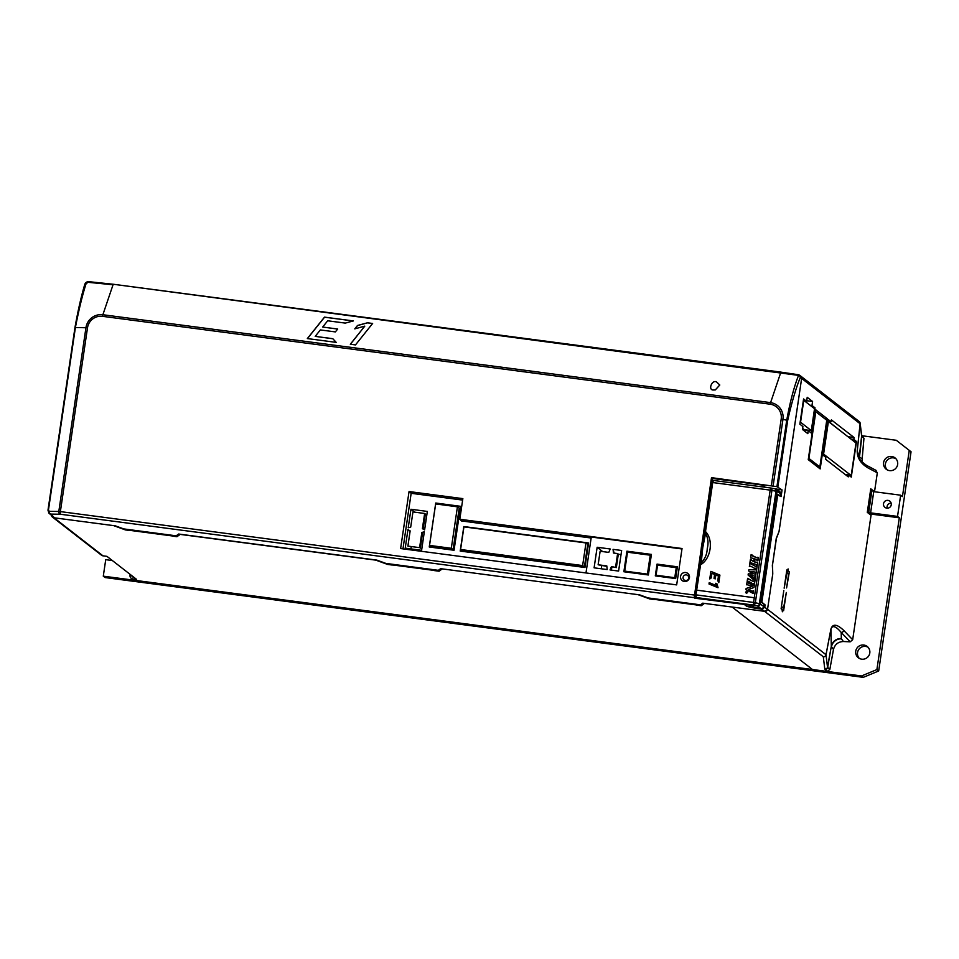 <?xml version="1.0" encoding="UTF-8"?>
<svg xmlns="http://www.w3.org/2000/svg" width="959" height="959" viewBox="0 0 959 959"><rect width="100%" height="100%" fill="white"/><g stroke="black" fill="none" stroke-linecap="round" stroke-linejoin="round"><path stroke-width="1.44" d="M696.078 597.817L695.455 597.181A1.199 1.175 -44.7 0 1 695.131 596.174L704.014 533.983A1.199 0.767 14.8 0 1 705.56 533.456L702.767 547.601L701.221 562.813C705.009 558.953 707.023 554.206 707.251 548.56C708.665 543.07 708.102 538.035 705.56 533.456L705.5 531.55C713.784 539.833 710.991 558.893 700.597 564.743L695.922 594.856L753.582 602.444L754.277 597.733L696.845 590.169M747.517 584.786L752.204 586.357L746.114 588.49L745.934 589.713L753.091 593.381L753.486 590.768L752.18 591.223L748.248 589.521L753.954 587.543L754.313 585.158L753.055 585.374L747.049 582.173L746.665 584.822L747.517 584.786M754.313 585.158L753.055 585.374L747.816 582.784M752.024 592.302L752.3 593.058M711.218 577.953L709.756 578.96L710.871 571.384L719.921 575.1L718.794 582.676L717.788 580.651L718.471 576.047L715.834 574.956L715.246 578.888L714.035 578.397L714.611 574.453L711.89 573.338L711.218 577.953M746.773 591.283L747.66 592.47L746.773 591.283L745.575 592.194L746.462 593.381L747.66 592.47L746.773 591.283L745.575 592.206L746.462 593.381L745.575 592.194M755.716 569.85L756.567 569.874L756.1 573.026L755.021 572.032L750.933 571.528L753.99 573.926L755.968 573.938L755.536 576.862L754.445 575.927L750.238 575.46L754.086 578.337L754.589 577.51L755.38 577.869L754.973 580.674L748.104 575.004L748.284 573.806L752.336 574.093L748.715 570.929L748.883 569.73L756.567 569.874M755.296 572.667L755.033 572.032M751.88 555.297L757.119 557.922L758.377 557.563L757.898 560.823L755.069 558.965L754.613 561.998L757.67 562.394L757.19 565.606L756.136 564.455L749.95 562.537L750.406 559.457L753.642 561.614L754.11 558.51L750.633 557.886L751.125 554.566L752.264 555.872L757.107 557.922L757.574 557.299M757.119 560.547L756.855 559.696M756.399 565.295L756.136 564.455M751.149 560.152L753.654 561.626L754.11 558.51M750.597 563.808L755.848 566.481L757.13 566.05L756.627 569.442L750.729 566.194L749.375 566.469L749.854 563.161L755.836 566.481L757.13 566.062M755.824 569.143L755.536 568.243M748.344 579.02L753.606 581.634L754.889 581.202L754.385 584.606L748.511 581.358L747.133 581.622L747.624 578.313L753.606 581.634L754.889 581.202M753.606 584.307L753.342 583.444M718.051 587.723L709.013 584.007L709.216 582.652L716.841 585.793L715.57 583.3L716.996 583.887L718.051 587.723M704.014 533.983L704.493 531.514L705.5 531.55L712.729 482.545L770.161 490.109L770.868 488.023A2.397 1.391 -78.6 0 1 771 488.035L775.052 488.85A2.397 1.391 -78.6 0 0 774.92 488.838L771.12 488.071M779.379 491.128L775.747 489.114A2.397 2.397 0 0 0 775.052 488.85A2.397 1.391 -78.6 0 1 775.987 491.224L771.923 490.409L755.332 602.743L759.372 603.679L775.987 491.224L776.91 491.499L760.307 603.966L763.844 606.663L764.179 604.374L760.871 601.856L776.814 493.909L780.218 495.803L780.554 493.525L776.91 491.499A2.397 2.338 -60.9 0 0 775.148 488.886M778.492 490.816L779.799 491.428L780.554 493.525M763.844 606.663L762.525 608.474L761.086 608.653L757.622 606.016L753.582 605.069L696.126 597.517L750.537 605.225L754.122 607.047L761.086 608.653M696.749 598.14L695.755 596.81M755.332 602.743A2.397 1.379 103.1 0 1 753.582 605.069L753.582 602.444L755.332 602.743M759.372 603.679A2.397 1.379 103.1 0 1 757.622 606.016A2.397 2.326 127.3 0 0 760.307 603.966L759.372 603.679M696.618 590.145L754.277 597.733L770.161 490.109L771.923 490.409A2.397 1.391 -78.6 0 0 771 488.035A2.397 2.397 0 0 0 770.832 488.011L713.388 480.447L770.808 488.011M699.866 562.07L701.221 562.813L700.597 564.743L699.591 564.707L695.143 594.844L695.922 594.856M699.591 564.707L701.365 547.253L712.069 481.49A1.199 1.175 125.6 0 1 713.352 480.459L711.734 482.509L712.729 482.545L713.412 480.459M757.586 557.299L758.377 557.575M757.67 562.406L754.613 561.998M749.95 562.537L750.406 559.457L751.197 559.78M750.645 557.886L751.125 554.566L751.94 554.829M749.375 566.469L749.854 563.161L750.645 563.532M753.99 573.926L755.968 573.938M750.238 575.46L754.098 578.349L754.589 577.51L755.38 577.869M754.17 580.351L748.104 575.004M748.116 575.004L748.284 573.806M748.296 573.806L752.347 574.093L748.715 570.929M748.715 570.941L748.883 569.73M748.895 569.73L755.728 569.862M747.133 581.634L747.624 578.313L748.404 578.685M746.737 591.463L747.481 592.446L746.737 591.463L747.481 592.446L746.486 593.201L745.754 592.23L746.737 591.463L747.481 592.446L746.486 593.201L745.754 592.218M746.581 592.075L745.982 592.866L747.037 592.782L747.241 591.955L746.138 591.811L745.982 592.866M747.241 591.955L746.102 592.015M709.768 578.948L710.871 571.384L719.921 575.1M718.794 582.664L717.788 580.663L718.471 576.047M714.035 578.397L714.611 574.453M709.013 584.007L709.216 582.652L716.852 585.793L715.57 583.3L716.996 583.887M747.852 582.497L747.049 582.173L746.665 584.822M748.248 589.533L752.18 591.223M753.474 590.768L752.192 591.223M752.216 586.357L746.114 588.49L745.946 589.713M886.811 508.15A3.944 3.872 -52.1 0 0 889.808 501.149A3.944 3.872 -52.1 0 0 883.802 502.768A3.944 3.872 -52.1 0 0 886.811 508.15M861.733 659.181A7.181 7.049 -52.1 0 0 867.176 646.438A7.181 7.049 -52.1 0 0 856.255 649.387A7.181 7.049 -52.1 0 0 861.733 659.181M868.015 647.205A7.181 7.049 -52.1 0 0 859.324 658.401M889.568 470.629A7.181 7.049 -52.1 0 0 895.023 457.887A7.181 7.049 -52.1 0 0 884.102 460.835A7.181 7.049 -52.1 0 0 889.568 470.629M895.862 458.654A7.181 7.049 -52.1 0 0 887.159 469.838M867.451 511.303L870.604 512.861L873.733 491.655L900.657 495.192L902.443 496.582L909.264 450.394L896.293 440.277L911.05 451.773L878.684 670.976L863.28 677.354L105.07 577.558L103.284 576.167L105.73 559.672L112.347 560.536M103.284 576.167L861.494 675.963L876.898 669.586L899.314 517.8L869.19 513.832M861.817 435.734L896.293 440.277M870.604 512.861L897.528 516.41L899.314 517.8M900.657 495.192L897.528 516.41M891.139 503.115A3.944 3.872 -52.1 0 0 887.207 508.186M863.28 677.354L861.494 675.963M911.05 451.773L909.264 450.394M876.898 669.586L878.684 670.976M868.818 511.483L871.947 490.265L870.592 490.085M871.947 490.265L873.733 491.655M676.263 567.668L657.55 565.199L656.064 575.232L674.776 577.702L676.263 567.668L677.174 568.375M675.699 578.409L674.776 577.702M657.239 576.155L656.064 575.232M650.238 555.189L627.498 552.204L624.705 571.108L647.445 574.105L650.238 555.189L651.197 555.932M648.404 574.837L647.445 574.105M625.879 572.02L624.705 571.108M585.973 542.938L463.94 526.875L460.596 549.507L582.628 565.57L585.973 542.938L587.759 544.328L584.415 566.961L582.628 565.57M584.415 566.961L462.382 550.898L460.596 549.507M457.431 506.808L435.662 503.943L429.536 545.419L451.305 548.284L457.431 506.808L459.217 508.186L453.092 549.675L451.305 548.284M453.092 549.675L431.322 546.81L429.536 545.419M716.445 381.838C711.554 379.692 707.814 390.709 713.688 389.977L715.282 389.941L719.789 385.015L716.445 381.838M685.673 572.535A4.543 4.459 -52.1 0 0 680.554 576.419A4.543 4.459 -52.1 0 0 684.342 581.49A4.543 4.459 -52.1 0 0 689.449 577.594A4.543 4.459 -52.1 0 0 685.673 572.535M685.481 580.531A2.877 2.817 127.9 0 1 683.096 577.33A2.877 2.817 127.9 0 1 686.32 574.873A2.877 2.817 127.9 0 1 688.706 578.073A2.877 2.817 127.9 0 1 685.481 580.531M610.248 548.992L597.145 547.265L594.101 567.836L607.203 569.562L606.795 565.906L598.128 564.767L600.13 551.257L608.785 552.396L610.248 548.992M602.72 551.605L597.145 547.265M618.303 554.266L621.036 554.626M611.47 566.517L616.337 567.62L611.47 566.517L610.02 569.934L618.603 571.061L621.648 550.49L613.053 549.363L614.132 553.103M776.73 494.46L781.082 496.594L782.064 489.929L776.934 486.657L711.494 477.654L694.172 597.661L60.369 514.24L50.863 514.096L48.885 513.137L47.986 510.188L74.97 327.558L47.986 510.188L48.885 513.137L54.495 517.848L115.416 525.868L123.735 528.912L176.18 535.817L178.65 534.031L376.875 560.116L385.878 563.413L438.323 570.317L440.613 568.675L639.713 594.88L648.032 597.925L700.478 604.829L702.755 603.175L764.85 611.351L732.089 607.035L812.477 669.514L134.416 580.267A3.117 3.057 -52.1 0 1 132.965 579.656L131.179 578.265A3.117 3.057 -52.1 0 0 132.63 578.876L134.416 580.267M400.622 548.56L676.67 584.894L682.041 548.512L459.805 519.263L462.849 498.632L409.049 491.547L400.622 548.56M601.257 568.783L601.713 565.702M459.025 509.469L460.056 509.601M425.293 514.515L426.851 514.719M410.92 548.908L411.195 547.002M587.483 546.198L588.083 546.282M799.662 375.652L801.652 378.326L779.032 531.526L801.652 378.326A2.397 2.35 -52.1 0 0 800.681 376.06L799.374 375.125A2.397 2.338 125.4 0 1 800.321 377.378C795.742 388.779 791.535 403.14 787.675 420.474L777.857 486.944M764.131 604.733L765.09 604.889L764.743 607.311L767.548 609.301L772.762 573.95L767.548 609.301L764.85 611.351A2.397 2.35 -52.1 0 0 767.548 609.301L825.999 654.721L830.902 629.116C832.664 623.554 836.931 623.985 843.692 630.387L852.671 639.749L871.048 515.283L867.296 512.358L870.772 488.79L874.524 491.715L877.317 472.835L867.715 467.752C860.643 463.413 857.142 457.803 857.214 450.922L857.837 455.405C858.125 458.078 861.014 461.387 866.492 465.331A2.397 2.362 -62.1 0 1 867.715 467.752M777.749 494.592L761.854 602.216L761.23 602.132M765.09 604.889L761.854 602.216M772.343 564.899L772.762 573.95L772.498 564.923L776.43 538.323L779.032 531.526L776.263 538.299L772.498 564.923M762.141 486.872L762.417 485.05L765.138 487.172L768.171 487.663M711.494 477.654L712.561 478.481L762.417 485.05M712.561 478.481L712.189 480.998M695.119 596.582L694.879 598.212L694.172 597.661M744.783 604.47L694.879 598.212M744.735 604.781L746.701 606.304L750.909 607.467L761.914 609.265L764.743 607.311M86.214 283.265C82.474 294.869 78.878 309.601 75.413 327.463L48.441 510.128L49.305 511.327L58.811 511.471L85.962 327.63A15.056 14.793 127.9 0 1 102.877 314.732L113.042 284.763L87.665 282.27L86.214 283.265A2.397 1.738 -164.9 0 0 84.788 284.391A2.397 1.738 -164.9 0 0 84.74 284.691L88.839 281.682L113.402 284.272L780.854 372.128M780.938 372.14L798.379 374.717L780.938 372.14M771.372 485.542L781.189 419.071A13.366 13.126 -52.1 0 0 770.065 404.183L102.529 316.326L102.877 314.732L770.413 402.6A15.056 14.793 127.9 0 1 782.952 419.371L786.74 420.198C790.048 402.001 793.98 387.064 798.535 375.389L113.402 284.272M336.213 342.375L332.797 338.695L315.199 336.381L320.354 329.932L335.374 331.91L337.688 329.021L322.668 327.043L327.678 320.786L345.276 323.099L353.368 320.929L324.49 317.129L307.336 338.575L336.213 342.375M355.489 344.916L372.631 323.471L367.465 322.787L357.503 325.473L354.782 328.877L364.792 326.132L350.311 344.233L355.489 344.916M591.14 538.011L461.483 520.953L459.805 519.263M681.981 548.968L591.283 537.028L585.985 572.955M615.618 567.069L617.608 553.559L613.472 553.019L613.053 549.363M651.413 554.41L626.91 551.185L623.877 571.756L648.38 574.98L651.413 554.41M677.414 566.793L657.047 564.108L655.309 575.891L675.675 578.577L677.414 566.793M462.634 500.083L411.159 493.298L402.96 548.872M411.159 493.298L409.049 491.547M424.609 529.919L427.342 511.423L410.955 509.265L408.222 527.762L410.704 527.126L412.945 511.926L424.645 513.473L422.404 528.673L424.609 529.919M421.852 532.449L424.322 531.813L421.6 550.31L405.213 548.152L407.947 529.656L410.14 530.902L407.899 546.103L419.598 547.649L421.852 532.449L424.214 532.581M460.548 506.304L435.734 503.031L429.248 546.99L454.051 550.262L460.548 506.304M588.574 542.974L463.82 526.551L460.2 551.065L584.954 567.488L588.574 542.974M746.929 604.745L746.701 606.304M750.106 605.165L749.866 606.723M751.221 605.333L750.909 607.467M773.218 488.491L782.064 489.929M658.641 565.342L657.047 564.108M628.373 552.312L626.91 551.185M437.148 504.134L435.734 503.031M414.672 512.154L410.955 509.265M410.128 531.046L407.947 529.656M798.403 374.729A2.397 2.338 125.4 0 1 799.374 375.125A2.397 2.397 0 0 0 798.379 374.717L798.535 375.389A2.397 1.774 19.1 0 1 800.321 377.378L860.103 423.746L857.214 450.922M87.665 282.27A2.397 1.367 -85.4 0 1 88.684 281.658L88.684 281.658A2.397 1.367 -85.4 0 1 88.839 281.682M770.065 404.183L780.902 372.116L113.366 284.26L88.684 281.658C86.646 281.73 85.351 282.641 84.788 284.391L84.788 284.391C81.347 295.768 78.075 310.153 74.958 327.534L87.509 327.762L60.369 511.603L694.16 595.024M49.305 511.327A2.397 1.942 90.9 0 0 50.863 514.096L54.495 517.848M364.792 326.132L350.419 344.245M372.607 323.507L367.537 322.847L357.575 325.533L354.926 328.829M353.248 320.965L324.562 317.189L307.443 338.587M337.652 329.057L322.668 327.043M332.845 338.755L315.199 336.381M419.598 547.649L407.899 546.103M423.135 529.092L425.364 514.024L424.645 513.473M420.318 548.2L422.559 533M616.337 567.62L618.327 554.122L617.608 553.559M612.19 567.081L610.919 570.054M606.843 566.373L598.128 564.767M130.196 574.405L130.04 575.412A3.117 3.057 -52.1 0 0 131.179 578.265M803.031 429.92L805.74 430.279M51.654 515.99A3.117 3.057 127.9 0 0 54.028 517.788L113.737 525.64L125.449 529.931L130.124 530.543L129.717 529.704M171.853 535.242L172.26 536.093L176.935 536.704L180.148 534.391L375.88 560.152L387.592 564.431L392.279 565.055L391.859 564.204M172.38 535.314L172.26 536.093M54.028 517.788L102.973 555.824L106.952 556.352L136.61 579.404L132.63 578.876M696.138 604.254L696.546 605.105L701.233 605.716L704.445 603.403L732.089 607.035L812.477 669.514L827.137 671.444L824.992 669.37A31.024 2.925 8.4 0 1 824.788 669.022L823.301 656.771L761.914 609.265M433.995 569.754L434.403 570.593L439.09 571.216L442.291 568.891L638.023 594.652L649.734 598.943L654.422 599.555L654.002 598.704M434.523 569.814L434.403 570.593M696.666 604.326L696.546 605.105M131.91 575.736A1.199 1.175 -52.1 0 0 132.905 576.994L133.637 577.09M102.973 555.824A3.117 3.057 127.9 0 1 101.522 555.225L52.565 517.177M701.473 604.11L701.233 605.716M649.854 598.164L649.734 598.943M439.318 569.598L439.09 571.216M387.712 563.652L387.592 564.431M177.175 535.098L176.935 536.704M125.569 529.152L125.449 529.931M848.547 474.993L851.268 477.103L856.519 441.512L853.81 439.402L854.085 437.52L831.393 419.886L831.117 421.768L828.396 419.658L823.146 455.249L825.855 457.359L825.579 459.241L848.271 476.875L848.547 474.993L845.299 474.561M815.618 409.673L808.245 459.637L820.173 468.915L827.557 418.951L815.618 409.673M808.257 430.699L811.29 433.06L815.018 407.839L811.985 405.477L812.573 401.473L807.214 397.302L806.615 401.318L803.582 398.956L799.854 424.166L802.899 426.527L802.455 429.476L807.826 433.648L808.257 430.699L803.163 430.028M781.993 606.867L783.419 607.982L783.779 606.939L786.308 592.482L783.611 610.751L782.628 609.984L782.364 611.758L782.088 609.576L781.106 608.809L783.803 590.54L781.405 606.795M786.584 587.939L788.478 575.124L788.466 573.806L787.015 572.679L784.15 588.179L786.848 569.922L787.83 570.677L788.094 568.915L788.37 571.096L789.353 571.864L786.584 587.939M861.542 434.727L863.951 438.335L861.817 436.261A28.638 2.697 8.4 0 1 861.626 435.949L860.139 423.698L857.25 450.874L859.276 456.928A9.578 9.554 -18.5 0 0 859.228 458.414M861.901 461.878L863.951 438.335M875.531 470.21L877.317 472.835M873.661 491.595L874.524 491.715M833.479 649.471L831.477 646.714A9.578 9.41 144 0 1 841.451 638.862L843.381 641.523C838.166 641.751 834.869 644.4 833.479 649.471L829.823 669.478L827.137 671.444M852.671 639.749L850.189 641.811L841.199 632.437C835.757 626.011 832.328 624.932 830.914 629.224A2.397 0.791 -169.2 0 0 830.902 629.116M843.381 641.523L850.189 641.811M861.685 458.522L859.276 456.928L861.626 435.949A2.397 2.386 173.1 0 0 861.626 435.41L860.139 423.147A2.397 2.386 173.1 0 1 860.139 423.698L860.103 423.746A2.397 2.35 127.9 0 0 859.228 421.552L800.777 376.12M861.566 434.906A2.397 2.362 134.1 0 1 861.817 436.261L859.468 457.155A9.578 9.482 -58.3 0 0 859.432 458.75M824.788 669.022A2.397 2.386 173.1 0 0 827.497 667.092L831.309 646.33L830.914 629.224L826.011 654.841L827.497 667.092A28.638 2.697 -171.6 0 0 827.677 667.404L831.309 646.33A9.578 9.47 178.7 0 1 841.343 638.586L841.451 638.862M841.343 638.586L841.199 632.437A2.397 2.338 -43.8 0 0 843.692 630.387M828.516 421.421L848.212 436.92M812.573 401.473L806.723 400.706L806.459 402.444M828.144 421.373L831.117 421.768M848.236 436.741L854.085 437.52M850.909 439.018L853.81 439.402M853.63 441.128L856.519 441.512M824.584 418.556L827.557 418.951M813.076 407.587L815.018 407.839M810.043 405.225L811.985 405.477M804.685 401.054L806.615 401.318M786.62 571.504L789.353 571.864M786.704 570.881L788.37 571.096M786.764 570.545L787.83 570.677M856.003 442.974L828.408 421.528L823.589 454.098L851.196 475.556L856.003 442.974M848.883 475.244L851.196 475.556M826.754 420.246L815.797 411.735L808.905 458.426L819.849 466.937L826.754 420.246M817.188 466.589L819.849 466.937M814.539 408.714L803.774 400.359L800.549 422.248L811.302 430.603L814.539 408.714M802.623 428.397L804.289 429.68L811.302 430.603M696.15 594.88L696.126 597.517A1.199 1.175 -44.7 0 1 695.455 597.181L695.143 594.844M711.734 482.533L704.493 531.514M102.529 316.326A13.366 13.126 -52.1 0 0 87.509 327.762M781.189 419.071L782.952 419.371L773.134 485.829M776.934 486.657L786.74 420.198L787.675 420.474M60.369 511.603L60.369 514.24A2.397 1.942 90.9 0 1 58.811 511.471L60.369 511.603M172.033 535.913L129.897 530.363M696.318 604.925L654.182 599.375M434.175 570.413L392.039 564.875M825.999 654.721A2.397 0.791 10.8 0 1 826.011 654.841A2.397 2.386 173.1 0 1 823.301 656.771A2.397 2.35 127.9 0 0 825.999 654.721M824.992 669.37A2.397 2.362 134.1 0 0 827.677 667.404L829.823 669.478M781.273 607.694L783.419 607.982L781.273 607.706M859.672 421.996A2.397 2.386 173.1 0 1 860.139 423.147A2.397 2.397 0 0 0 859.228 421.552M876.106 470.413L866.492 465.331"/></g></svg>
